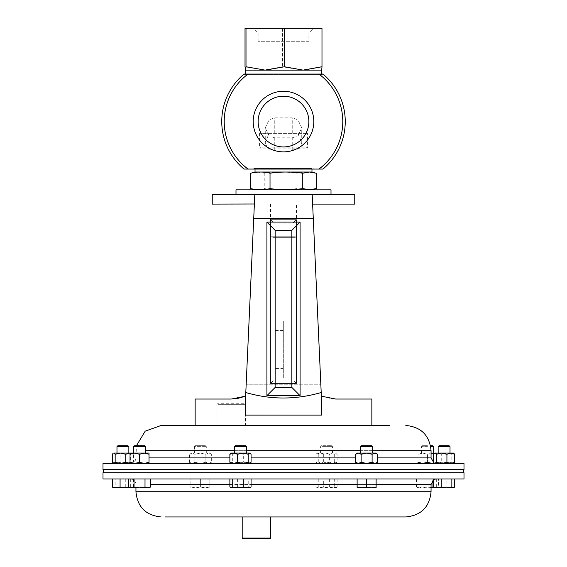 <?xml version="1.0" encoding="UTF-8"?>
<svg xmlns="http://www.w3.org/2000/svg" width="567" height="567" viewBox="0 0 567 567"><rect width="100%" height="100%" fill="white"/><g stroke="black" fill="none" stroke-linecap="round" stroke-linejoin="round"><path stroke-width="0.43" stroke-dasharray="2.83 2.13" d="M360.69 453.076L372.562 453.076L360.69 453.076M103.003 463.452L463.997 463.452M103.003 469.682L463.997 469.682M161.177 425.448L389.437 425.448M416.093 463.452L130.396 463.452L416.093 463.452M430.559 445.705L432.472 445.705M430.729 446.647L433.415 446.647M427.475 453.076L433.415 453.076L427.475 453.076M205.367 445.705L195.381 445.705L205.367 445.705L206.31 446.647L206.31 453.076L194.438 453.076L206.31 453.076M195.381 445.705L194.438 446.647L206.31 446.647L194.438 446.647L194.438 453.076M134.528 445.705L144.521 445.705M133.585 446.647L145.464 446.647M139.525 454.259L134.776 453.076L149.022 453.076L149.022 454.259L144.273 453.076L133.585 453.076L145.464 453.076L139.525 454.259L139.525 462.261L134.776 463.452L130.027 463.452L130.027 453.076L132.416 453.076L130.672 454.259L130.672 462.261L125.371 463.452L120.076 462.261L120.076 454.259L116.2 453.076L113.414 453.076M439.092 445.705L449.078 445.705M438.149 446.647L450.021 446.647M448.284 453.076L438.149 453.076L448.284 453.076M117.922 445.705L127.908 445.705M116.979 446.647L128.851 446.647M118.716 453.076L128.851 453.076L118.716 453.076M322.999 445.705L331.525 445.705L322.999 445.705M322.332 446.647L332.468 446.647L322.332 446.647M322.332 453.076L332.468 453.076L322.332 453.076M235.475 445.705L245.468 445.705M234.532 446.647L246.411 446.647M244.668 453.076L234.532 453.076L244.668 453.076M463.997 478.952L103.003 478.952M463.997 472.722L103.003 472.722M431.388 478.952L130.396 478.952L431.388 478.952M127.433 469.682L463.714 469.682L127.433 469.682M439.567 472.722L103.286 472.722L439.567 472.722M242.222 538.083L270.7 538.083M242.222 516.955L270.7 516.955M242.775 538.65L270.133 538.65M218.111 404.321L245.497 404.321L218.111 404.321M218.111 425.448L245.497 425.448L218.111 425.448M243.867 403.754L217.572 403.754L243.867 403.754M376.127 453.076L357.125 453.076M377.594 454.259L374.851 453.076L372.108 454.259L366.622 453.076L361.136 454.259L361.136 462.261L358.401 463.452L355.658 462.261M361.136 454.259L358.401 453.076L355.658 454.259M377.594 462.261L374.851 463.452L372.108 462.261L366.622 463.452L361.136 462.261M372.108 454.259L372.108 462.261M374.851 463.452L366.622 463.452L374.851 463.452M358.401 463.452L366.622 463.452L358.401 463.452M248.226 478.952L229.876 478.952L251.068 478.952L248.226 478.952L248.226 487.032L249.65 487.882L250.309 487.691M237.63 478.952L237.63 487.032L242.931 487.882L248.226 487.032M229.876 487.032L233.753 487.882L237.63 487.032M249.969 487.882L230.975 487.882M334.282 487.032L335.707 487.882L337.124 487.032L333.247 487.882L329.37 487.032L324.069 487.882L318.774 487.032L317.031 487.882L315.932 487.032L319.809 487.882L323.686 487.032L328.988 487.882L334.282 487.032L334.282 478.952L323.686 478.952L323.686 487.032M323.686 478.952L334.282 478.952M337.124 478.952L337.124 487.032M315.932 478.952L315.932 487.032M318.774 478.952L318.774 487.032M329.37 478.952L329.37 487.032M317.35 487.882L336.025 487.882M335.707 487.882L317.031 487.882M115.158 478.952L133.514 478.952L115.158 478.952L115.158 487.032L120.459 487.882L125.754 487.032L129.63 487.882L133.514 487.032L132.09 487.882L130.672 487.032L129.219 487.422M125.754 478.952L125.754 487.032M113.081 487.691L113.74 487.882L115.158 487.032M130.672 478.952L130.672 487.032M132.416 487.882L113.414 487.882M133.514 478.952L133.514 487.032M128.553 487.032L131.296 487.882L130.027 487.882L132.09 487.882M446.924 478.952L433.486 478.952L454.677 478.952L446.924 478.952L446.924 487.032L450.8 487.882L454.677 487.032M436.328 478.952L436.328 487.032L441.629 487.882L446.924 487.032M434.251 487.691L434.91 487.882L436.328 487.032M453.586 487.882L434.053 487.563M134.039 478.952L145.01 478.952L128.553 478.952L134.039 478.952L134.039 487.032L139.525 487.882L145.01 487.032L147.753 487.882L149.135 487.655M149.022 487.882L131.296 487.882L134.039 487.032M145.01 478.952L150.496 478.952L145.01 478.952L145.01 487.032M149.185 487.641L150.496 487.032M200.378 487.032L205.126 487.882L209.875 487.032L205.126 487.882L200.378 487.032L195.622 487.882L200.378 487.032L200.378 478.952L190.873 478.952L190.873 487.032L195.622 487.882L190.873 487.032L190.873 487.882L190.873 478.952L200.378 478.952L200.378 487.032M209.875 478.952L200.378 478.952L209.875 478.952L209.875 487.882L209.875 478.952M209.875 487.882L205.126 487.882L209.875 487.882M195.622 487.882L205.126 487.882L195.622 487.882M432.961 480.313L432.961 478.952L421.99 478.952L432.961 478.952L432.961 487.032L436.973 487.882L438.447 487.032L435.704 487.882L438.447 487.032L438.447 478.952L432.961 478.952L438.447 478.952M416.504 478.952L416.504 487.032L419.247 487.882L421.99 487.032L421.99 478.952L416.504 478.952L421.99 478.952L421.99 487.032L427.475 487.882L432.961 487.032M421.99 487.032L419.247 487.882L416.504 487.032L417.978 487.882L427.475 487.882L421.99 487.032M431.055 487.507L427.475 487.882L431.055 487.882M436.973 487.882L417.978 487.882M376.127 478.952L357.125 478.952L376.127 478.952L376.127 487.882L371.378 487.882L376.127 487.032M366.622 487.032L371.378 487.882L361.874 487.882L366.622 487.032L366.622 478.952M357.125 487.032L361.874 487.882L357.125 487.882L357.125 478.952M251.068 462.261L247.191 463.452L249.969 463.452L230.634 463.175M247.191 463.452L243.314 462.261L238.012 463.452L247.191 463.452M251.068 454.259L247.191 453.076L243.314 454.259L243.314 462.261M238.012 463.452L232.718 462.261L231.293 463.452L238.012 463.452M243.314 454.259L238.012 453.076L232.718 454.259L232.718 462.261M232.718 454.259L231.293 453.076L230.634 453.345M230.975 453.076L249.969 453.076M318.774 454.259L317.35 453.076L315.932 454.259L319.809 453.076L323.686 454.259L328.988 453.076L334.282 454.259L336.025 453.076L333.247 453.076L329.37 454.259L329.37 462.261L333.247 463.452L337.124 462.261L337.124 454.259L333.247 453.076L324.069 453.076L318.774 454.259L318.774 462.261L317.35 463.452L336.025 463.452L337.124 462.261M329.37 462.261L324.069 463.452L318.774 462.261M329.37 454.259L324.069 453.076L335.707 453.076L337.124 454.259M317.35 463.452L315.932 462.261L319.809 463.452L317.35 463.452M315.932 454.259L315.932 462.261M319.809 463.452L323.686 462.261L328.988 463.452L319.809 463.452M323.686 454.259L323.686 462.261M328.988 463.452L334.282 462.261L335.707 463.452L328.988 463.452M334.282 454.259L334.282 462.261M112.323 462.261L116.2 463.452L120.076 462.261M113.74 463.452L132.416 463.452L113.74 463.452M112.323 454.259L116.2 453.076L125.371 453.076L120.076 454.259M129.63 463.452L133.514 462.261L132.749 463.175L132.09 463.452L130.672 462.261M129.63 453.076L133.514 454.259L133.514 462.261M133.514 454.259L132.09 453.076L125.371 453.076L130.672 454.259M453.919 463.175L434.584 463.452L453.26 463.452L451.842 462.261L446.541 463.452L441.246 462.261L437.37 463.452L433.486 462.261M453.919 453.345L453.26 453.076L451.842 454.259L451.842 462.261M451.842 454.259L446.541 453.076L441.246 454.259L441.246 462.261M441.246 454.259L437.37 453.076L433.486 454.259M453.586 453.076L434.584 453.076M130.027 463.452L134.776 463.452L130.027 462.261M149.022 463.452L149.022 462.261L144.273 463.452L134.776 463.452L149.022 463.452L144.273 463.452L139.525 462.261M149.022 454.259L149.022 462.261M130.027 453.076L134.776 453.076L130.027 454.259M209.875 453.076L200.378 453.076L209.875 453.076L211.342 454.259L208.599 453.076L205.864 454.259L200.378 453.076L192.149 453.076L189.406 454.259L192.149 453.076L200.378 453.076L194.892 454.259L192.149 453.076L194.892 454.259L194.892 462.261L200.378 463.452L205.864 462.261L208.599 463.452L205.864 462.261L205.864 454.259L205.864 462.261L200.378 463.452L192.149 463.452L200.378 463.452L194.892 462.261L192.149 463.452L189.406 462.261L192.149 463.452L190.873 463.452L192.149 463.452L194.892 462.261L194.892 454.259L200.378 453.076L205.864 454.259L208.599 453.076L211.342 454.259L211.342 462.261L208.599 463.452L211.342 462.261L209.875 463.452L208.599 463.452L209.875 463.452M190.873 453.076L192.149 453.076L190.873 453.076L189.406 454.259L189.406 462.261L190.873 463.452M436.973 462.261L436.973 463.452L436.973 462.261L432.224 463.452L436.973 463.452L432.224 463.452L436.973 462.261L436.973 453.076L436.973 462.261M432.224 463.452L427.475 462.261L422.727 463.452L432.224 463.452L422.727 463.452L417.978 462.261L417.978 463.452L422.727 463.452L417.978 463.452L417.978 454.259L417.978 462.261M434.294 453.309L436.973 454.259L432.224 453.076L427.475 454.259L427.475 462.261L427.475 454.259L422.727 453.076L417.978 454.259L417.978 453.076L417.978 454.259L422.727 453.076L427.475 454.259L431.055 453.153M432.224 453.076L431.055 453.076M427.475 446.647L421.536 446.647L427.475 446.647M427.475 445.705L422.479 445.705L427.475 445.705M195.147 425.448L371.853 425.448M360.69 446.647L372.562 446.647M361.633 445.705L371.619 445.705M308.866 41.271L258.134 41.271L308.866 41.271L308.866 32.907L258.134 32.907L308.866 32.907L313.423 28.35L253.577 28.35L313.416 28.35M258.134 41.271L258.134 32.907L253.577 28.35M258.134 121.565A25.366 25.366 0 0 1 283.5 96.199A25.366 25.366 0 0 1 308.866 121.565A25.366 25.366 0 0 1 283.5 146.931A25.366 25.366 0 0 1 258.134 121.565A25.366 25.366 0 0 1 283.5 96.199A25.366 25.366 0 0 1 308.866 121.565A25.366 25.366 0 0 1 283.5 146.931A25.366 25.366 0 0 1 258.134 121.565A25.366 25.366 0 0 1 283.5 96.199A25.366 25.366 0 0 1 308.866 121.565A25.366 25.366 0 0 1 283.5 146.931A25.366 25.366 0 0 1 258.134 121.565M304.387 147.101L260.607 147.101L304.387 147.101M305.344 148.143L299.603 148.143L297.987 149.001L269.013 149.001L267.397 148.143L259.558 148.143L305.344 148.143M253.194 121.565A30.306 30.306 0 0 1 283.5 91.259A30.306 30.306 0 0 1 313.806 121.565A30.306 30.306 0 0 1 283.5 151.871A30.306 30.306 0 0 1 253.194 121.565M272.734 237.346L295.301 237.346L272.734 237.346M295.308 236.212L270.558 236.212L295.308 236.212M271.692 204.099L296.442 204.099L271.692 204.099M244.363 74.631L283.5 74.631L244.363 74.631L244.363 74.064L322.956 74.064A61.746 61.746 0 0 1 322.956 169.065L248.034 169.065A59.28 59.28 0 0 1 248.034 74.064L244.044 74.064A61.746 61.746 0 0 0 244.044 169.065L248.034 169.065M283.5 169.065L253.825 169.065L283.5 169.065M283.5 168.491L253.825 168.491L283.5 168.491M245.511 74.631L321.503 74.631L245.497 74.631L245.497 74.064M321.51 70.145L320.993 66.757L320.993 28.35L321.985 28.35M354.751 194.601L212.249 194.601M257.517 168.491L311.978 168.491L257.517 168.491M255.022 172.028L311.978 172.028M252.258 172.765L257.496 172.035L264.236 173.211C275.151 171.652 286.066 171.652 296.973 173.211C303.395 171.652 309.816 171.652 316.237 173.211M257.758 189.853L311.715 189.853L257.758 189.853M316.237 188.591C309.816 190.151 303.395 190.151 296.973 188.591C286.066 190.151 275.151 190.151 264.236 188.591L257.496 189.775L252.258 189.038M354.751 204.099L312.623 204.099L312.19 194.601L254.81 194.601L253.718 218.536L313.282 218.536L321.205 392.513L313.275 218.352L253.725 218.352L246.149 384.787L254.81 194.601L254.377 204.099L312.623 204.099L212.249 204.099M321.503 415.115L321.369 396.17L331.766 398.771M245.497 415.051L245.631 396.17M245.015 28.35L320.993 28.35M296.456 383.498L292.997 380.039L292.997 223.1L274.003 223.1L274.003 320.95L283.309 320.95L283.309 377.948L274.003 377.948L274.003 380.039L292.997 380.039L274.003 380.039L274.003 223.1L292.997 223.1L292.997 380.039L296.456 383.498L296.456 219.642L292.997 223.1L296.456 219.642L270.544 219.642L274.003 223.1L270.544 219.642L270.544 383.498L274.003 380.039L270.544 383.498L296.456 383.498L296.456 219.642L270.544 219.642L270.544 383.498L296.456 383.498M274.003 377.948L274.003 320.95L283.309 320.95L283.309 377.948L274.003 377.948L274.003 368.451L283.309 368.451M283.309 330.448L274.003 330.448L274.003 368.451M274.003 330.448L274.003 320.95M312.24 195.658L321.205 392.513C296.222 399.827 271.083 399.827 245.794 392.513L245.497 415.115L245.497 399.04M246.149 384.787L245.794 392.513L246.149 384.787L320.851 384.787L246.149 384.787M300.085 222.094L300.085 395.674L266.915 395.674L266.915 222.094L300.085 222.094L291.863 230.322L291.863 387.445L275.137 387.445L275.137 230.322L291.863 230.322M253.718 218.536L245.794 392.513M371.853 399.04L195.147 399.04M236.396 398.601L231.258 399.04L335.742 399.04M321.503 399.04L321.205 392.513M313.282 218.536L312.19 194.601M266.915 222.094L275.137 230.322M300.085 395.674L291.863 387.445M266.915 395.674L275.137 387.445M296.973 173.211L296.973 188.591M264.236 173.211L264.236 188.591M236 189.853L331 189.853M320.993 66.757L301.75 70.152L282.508 66.757L282.508 28.35M282.508 66.757L263.761 70.152L245.015 66.757M321.489 70.152L245.497 70.152M283.5 74.631L322.637 74.631L283.5 74.631M318.966 169.065A59.28 59.28 0 0 0 318.966 74.064L283.5 74.064L322.637 74.064L322.637 74.631M274.761 137.816L269.063 135.818L265.257 127.83L269.063 119.835L274.761 117.844L292.239 117.844L297.937 119.835L301.743 127.83L297.937 135.818L292.239 137.816L274.761 137.816L274.761 150.035L292.239 150.035L297.987 149.001M269.105 133.344L307.442 133.344L259.558 133.344L269.105 133.344L265.257 142.544L265.257 127.83M297.895 133.344L301.743 142.544L299.603 148.143M267.397 148.143L265.257 142.544M269.013 149.001L274.761 150.035M145.464 450.68L431.055 450.68M149.022 457.902L431.055 457.902M377.594 457.902L355.658 457.902M251.068 457.902L229.876 457.902M431.055 491.724L135.945 491.724M431.055 484.502L150.496 484.502M229.876 484.502L251.068 484.502M357.125 484.502L376.127 484.502M372.562 450.68L360.69 450.68M246.411 450.68L234.532 450.68M253.725 218.352L313.275 218.352M292.239 150.035L292.239 137.816M292.239 133.344L292.239 117.844M274.761 133.344L274.761 117.844M130.396 463.452C133.769 463.119 135.619 461.269 135.945 457.902L136.441 445.705M433.776 462.679L436.604 463.452M331.525 445.705L332.468 446.647L332.468 453.076M135.945 487.882L135.945 484.502C135.619 481.128 133.769 479.278 130.396 478.952M433.486 479.909L436.604 478.952M217.572 403.754L216.998 404.321L216.998 425.448M244.93 403.754L245.497 404.321L245.497 425.448M321.532 445.705L320.589 446.647L320.589 453.076M422.479 445.705L421.536 446.647L421.536 453.076M306.393 147.101L307.442 148.143L307.442 133.344M295.301 237.346L296.442 236.212L296.442 204.099M253.825 168.491L253.825 169.065M321.503 74.631L321.503 74.064M311.978 168.491L311.978 169.065M255.022 168.491L255.022 169.065M313.175 168.491L313.175 169.065M270.558 204.099L270.558 236.212L271.699 237.346M259.558 133.344L259.558 148.143L260.607 147.101M301.743 142.544L301.743 127.83"/><path stroke-width="0.85" d="M360.69 446.647L372.562 446.647L371.619 445.705L361.633 445.705L360.69 446.647L360.69 453.076M372.562 446.647L372.562 453.076M127.185 463.452L103.003 463.452L103.003 469.682L463.997 469.682L463.997 463.452L127.185 463.452M389.437 425.448L161.177 425.448L145.195 431.161L136.441 445.705M430.729 446.647L433.415 446.647L432.472 445.705L430.559 445.705M431.055 453.153L434.294 453.309M133.585 446.647L145.464 446.647L144.521 445.705L134.528 445.705L133.585 446.647L133.585 453.076M113.081 453.345L112.323 454.259L112.323 462.261L113.74 463.452L115.158 462.261L120.459 463.452L125.754 462.261L130.027 463.437L130.027 454.259L134.776 453.076L139.525 454.259L139.525 462.261L144.273 463.452L149.022 462.261L149.022 463.452M438.149 446.647L450.021 446.647L449.078 445.705L439.092 445.705L438.149 446.647L438.149 453.076M116.979 446.647L128.851 446.647L127.908 445.705L117.922 445.705L116.979 446.647L116.979 453.076M234.532 446.647L246.411 446.647L245.468 445.705L235.475 445.705L234.532 446.647L234.532 453.076M103.003 478.952L463.997 478.952L463.997 472.722L103.003 472.722L103.003 478.952M165.344 516.955L405.823 516.955L270.7 516.955L270.7 538.083L242.201 538.083L242.201 516.955L165.344 516.955M270.7 538.083L270.133 538.65L242.775 538.65L242.201 538.083M355.658 454.259L358.401 453.076L357.125 453.076L355.658 454.259L355.658 462.261L358.401 463.452L361.136 462.261L366.622 463.452L372.108 462.261L372.108 454.259L366.622 453.076L358.089 453.09M358.401 453.076L361.136 454.259L366.622 453.076L376.127 453.076L377.594 454.259L377.594 462.261L374.851 463.452L372.108 462.261M361.136 454.259L361.136 462.261M372.108 454.259L374.851 453.076L377.594 454.259M232.718 478.952L232.718 487.032L231.293 487.882L229.876 487.032L229.876 478.952M243.314 478.952L243.314 487.032L238.012 487.882L232.718 487.032M251.068 478.952L251.068 487.032L247.191 487.882L243.314 487.032M249.65 487.882L251.068 487.032M231.293 487.882L250.309 487.691M112.323 478.952L112.323 487.032L113.74 487.882M120.076 478.952L120.076 487.032L116.2 487.882L112.323 487.032M129.219 487.422L125.371 487.882L120.076 487.032M113.081 487.691L131.296 487.882L128.553 487.032L128.553 478.952M451.842 478.952L451.842 487.032L446.541 487.882L441.246 487.032L437.37 487.882L433.486 487.032L434.91 487.882M441.246 478.952L441.246 487.032M454.677 478.952L454.677 487.032L453.26 487.882L451.842 487.032M453.919 487.691L453.26 487.882L453.919 487.691M433.486 478.952L433.486 487.032M431.055 487.882L453.26 487.882M134.039 487.032L131.296 487.882L139.525 487.882L134.039 487.032L134.039 478.952M145.01 487.032L139.525 487.882L147.753 487.882L145.01 487.032L145.01 478.952M150.496 487.032L147.753 487.882L149.022 487.882L150.496 487.032L150.496 478.952M432.961 480.313L432.961 487.032L431.055 487.507M434.053 487.563L432.961 487.032M366.622 487.032L361.874 487.882L357.125 487.032L357.125 487.882L371.378 487.882L366.622 487.032L366.622 478.952M357.125 478.952L357.125 487.032M376.127 487.032L371.378 487.882L376.127 487.882L376.127 478.952M229.876 454.259L230.975 453.076L233.753 453.076L237.63 454.259L237.63 462.261L233.753 463.452L229.876 462.261L229.876 454.259L233.753 453.076L242.931 453.076L248.226 454.259L248.226 462.261L249.65 463.452L251.068 462.261L251.068 454.259L250.309 453.345M237.63 462.261L242.931 463.452L248.226 462.261M230.975 463.452L229.876 462.261M237.63 454.259L242.931 453.076L249.65 453.076L248.226 454.259M115.158 454.259L120.459 453.076L113.74 453.076L115.158 454.259L115.158 462.261M125.754 454.259L129.63 453.076L120.459 453.076L125.754 454.259L125.754 462.261M130.027 454.259L130.027 453.076L129.63 453.076L130.027 453.09M454.677 462.261L450.8 463.452L446.924 462.261L446.924 454.259L450.8 453.076L453.586 453.076L454.677 454.259L454.677 462.261L453.586 463.452M454.677 454.259L450.8 453.076L441.629 453.076L446.924 454.259M434.251 453.345L433.486 454.259L433.486 462.261L434.251 463.175L434.91 463.452L436.328 462.261L441.629 463.452L446.924 462.261M436.328 454.259L441.629 453.076L434.91 453.076L436.328 454.259L436.328 462.261M130.027 462.261L134.776 463.452L139.525 462.261M139.525 454.259L144.273 453.076L149.022 454.259L149.022 462.261M149.022 454.259L149.022 453.076L130.027 453.076M417.978 462.261L422.727 463.452L427.475 462.261L432.224 463.452M431.055 453.076L432.224 453.076M253.194 121.565A30.306 30.306 0 0 1 283.5 91.259A30.306 30.306 0 0 1 313.806 121.565A30.306 30.306 0 0 1 283.5 151.871A30.306 30.306 0 0 1 253.194 121.565M258.134 121.565A25.366 25.366 0 0 1 283.5 96.199A25.366 25.366 0 0 1 308.866 121.565A25.366 25.366 0 0 1 283.5 146.931A25.366 25.366 0 0 1 258.134 121.565M318.966 169.065L322.956 169.065A61.746 61.746 0 0 0 322.956 74.064L318.966 74.064A59.28 59.28 0 0 1 318.966 169.065L248.034 169.065A59.28 59.28 0 0 1 248.034 74.064L244.363 74.064M245.497 74.064L246.007 66.757L265.25 70.152L284.492 66.757L303.239 70.152L321.985 66.757L321.985 28.35L245.015 28.35L245.015 66.757L245.511 70.152L321.51 70.145M254.385 204L212.249 204.099L212.249 194.601L354.751 194.601L354.751 204.099L312.623 204.099L313.275 218.352M331 194.601L331 189.853L236 189.853L236 194.601M311.978 169.065L311.978 172.028L255.022 172.028L250.763 173.211L250.763 188.591C257.184 190.151 263.605 190.151 270.027 188.591C280.934 190.151 291.849 190.151 302.764 188.591L309.504 189.775L316.237 188.591L316.237 173.211L309.504 172.035L302.764 173.211L302.764 188.591M195.147 425.448L371.853 425.448L371.853 399.04L335.742 399.04L321.369 396.17L321.205 392.513L321.503 399.04L313.282 218.536L253.718 218.536L245.631 396.17L231.258 399.04L195.147 399.04L195.147 425.448M238.374 398.24L245.631 396.17L245.497 415.115L321.503 415.115L245.497 415.051M253.718 218.536L254.81 194.601L312.19 194.601L312.24 195.658M312.19 194.601L313.282 218.536M254.377 204.099L253.725 218.352M245.497 399.04L245.794 392.513C270.778 399.827 295.917 399.827 321.205 392.513M300.085 222.094L300.085 395.674L266.915 395.674L266.915 222.094L300.085 222.094L291.863 230.322L275.137 230.322L275.137 387.445L291.863 387.445L291.863 230.322M236.396 398.601L238.296 398.254M331.766 398.771L335.742 399.04M245.631 396.17L245.794 392.513M321.503 399.04L321.503 415.115M300.085 395.674L291.863 387.445M266.915 395.674L275.137 387.445M266.915 222.094L275.137 230.322M255.285 189.853L250.763 188.591M302.764 173.211C291.849 171.652 280.934 171.652 270.027 173.211L270.027 188.591M270.027 173.211C263.605 171.652 257.184 171.652 250.763 173.211M284.492 66.757L284.492 28.35M246.007 66.757L246.007 28.35M321.985 66.757L321.503 74.064M322.637 74.064L244.044 74.064A61.746 61.746 0 0 0 244.044 169.065L248.034 169.065M234.532 450.68L145.464 450.68M229.876 457.902L149.022 457.902M372.562 450.68L431.055 450.68L431.055 457.902L377.594 457.902M355.658 457.902L251.068 457.902M161.177 516.955C145.854 515.453 137.441 507.047 135.945 491.724L431.055 491.724L431.055 484.502L433.486 479.909M150.496 484.502L229.876 484.502M251.068 484.502L357.125 484.502M376.127 484.502L431.055 484.502M360.69 450.68L246.411 450.68M431.055 457.902L433.776 462.679M433.415 446.647L433.415 453.076M450.021 446.647L450.021 453.076M135.945 491.724L135.945 487.882M103.286 469.682L103.286 472.722M376.127 463.452L377.594 462.261M357.125 463.452L355.658 462.261M463.714 469.682L463.714 472.722M130.027 487.882L128.553 487.032M431.055 491.724C429.559 507.047 421.146 515.453 405.823 516.955M246.411 446.647L246.411 453.076M128.851 446.647L128.851 453.076M145.464 446.647L145.464 453.076M431.055 450.68C429.559 435.357 421.146 426.944 405.823 425.448M311.978 172.028L314.742 172.765M311.715 189.853L314.742 189.038M255.022 169.065L255.022 172.028"/></g></svg>
